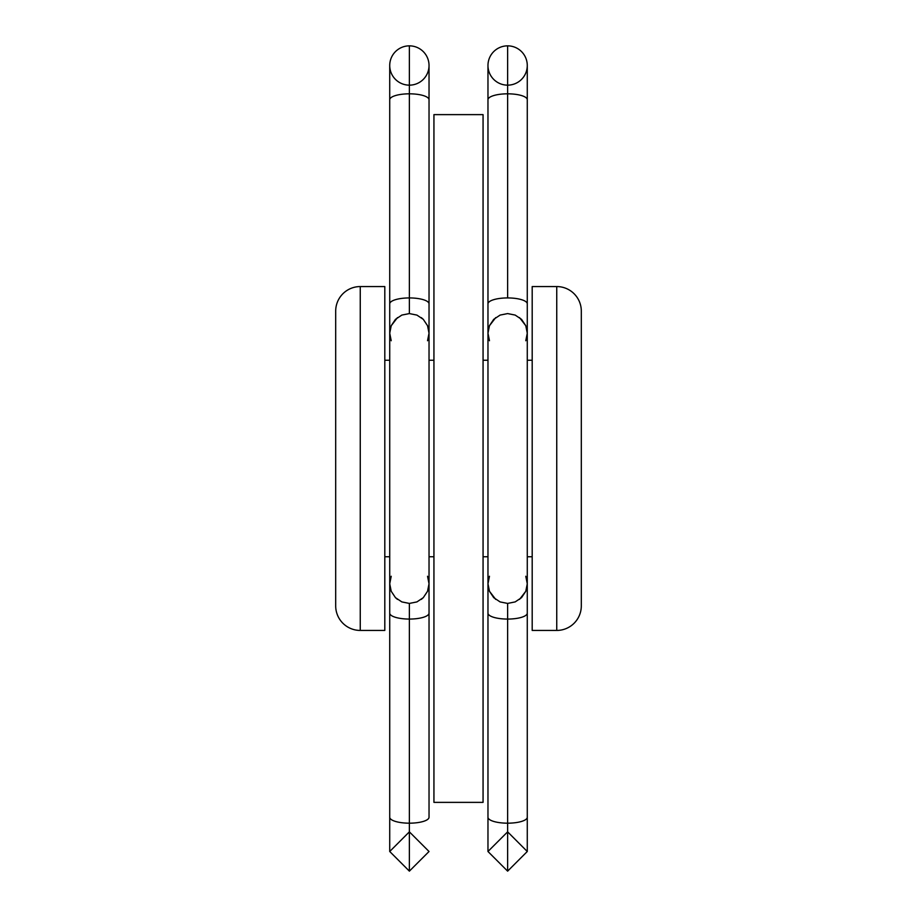 <?xml version="1.0" encoding="UTF-8"?>
<svg xmlns="http://www.w3.org/2000/svg" width="917" height="917" viewBox="0 0 917 917"><rect width="100%" height="100%" fill="white"/><g stroke="black" fill="none" stroke-linecap="round" stroke-linejoin="round"><path stroke-width="1.38" d="M335.691 603.042L335.691 605.873A24.564 24.564 0 0 0 360.255 630.438L384.808 630.438L360.255 630.438A24.564 24.564 0 0 1 335.691 605.873L335.691 311.127A24.564 24.564 0 0 1 360.255 286.562L384.808 286.562L360.255 286.562A24.564 24.564 0 0 0 335.691 311.127L335.691 605.873L335.691 311.127M433.936 556.745L429.03 556.745L433.936 556.745M389.725 556.745L384.808 556.745L389.725 556.745M384.808 360.255L389.725 360.255L384.808 360.255M429.03 360.255L433.936 360.255L429.03 360.255M556.745 286.562L556.745 630.438A24.564 24.564 0 0 0 581.309 605.873L581.309 311.127A24.564 24.564 0 0 0 556.745 286.562L532.192 286.562L532.192 630.438L556.745 630.438L556.745 286.562A24.564 24.564 0 0 1 581.309 311.127L581.309 605.873A24.564 24.564 0 0 1 556.745 630.438L532.192 630.438L532.192 286.562L556.745 286.562M483.064 556.745L487.97 556.745L483.064 556.745M527.275 556.745L532.192 556.745L527.275 556.745M532.192 360.255L527.275 360.255L532.192 360.255M487.97 360.255L483.064 360.255L487.97 360.255M433.936 802.375L483.064 802.375L433.936 802.375L433.936 114.625L483.064 114.625L483.064 802.375L483.064 114.625L433.936 114.625L433.936 802.375M581.309 311.127L581.309 605.873M360.255 630.438L360.255 286.562L360.255 630.438M384.808 630.438L384.808 286.562L384.808 630.438M507.628 297.933A19.647 5.938 180 0 0 487.97 303.871A19.647 5.938 -0 0 1 507.628 297.933A19.647 5.938 -0 0 1 527.275 303.871A19.647 5.938 180 0 0 507.628 297.933L507.628 93.821A19.647 5.938 -0 0 1 527.275 99.77A19.647 5.938 180 0 0 507.628 93.821L507.628 297.933M495.719 599.397L489.46 591.259L487.97 583.774L487.97 333.226L489.46 340.734L487.97 333.226L487.97 99.77A19.647 5.938 -0 0 1 507.628 93.821A19.647 5.938 180 0 0 487.97 99.77L487.97 65.497A19.647 19.647 0 0 1 507.628 45.85A19.647 19.647 0 0 0 487.97 65.497A19.647 19.647 0 0 0 507.628 85.155A19.647 19.647 0 0 0 527.275 65.497A19.647 19.647 0 0 0 507.628 45.85L507.628 93.821L507.628 45.85A19.647 19.647 0 0 1 527.275 65.497L527.275 333.226L525.785 340.734L527.275 333.226L527.275 583.774L525.785 591.27L521.544 597.643L515.171 601.907L507.628 603.42L500.086 601.919L493.701 597.643L489.46 591.259L487.97 583.774L487.97 333.226L489.46 325.73L493.701 319.357L500.086 315.093L507.628 313.58L515.171 315.081L521.544 319.357L525.785 325.741L527.275 333.226L525.785 325.741L519.526 317.603M487.97 817.23L487.97 851.503L507.628 831.845L527.275 851.503L527.275 817.23A19.647 5.938 180 0 1 507.628 823.179L507.628 871.127L507.628 823.179A19.647 5.938 -0 0 0 527.275 817.23L527.275 851.503L507.628 871.15L487.97 851.503L487.97 817.23A19.647 5.938 -0 0 0 507.628 823.179L507.628 603.42L507.628 823.179A19.647 5.938 180 0 1 487.97 817.23L487.97 613.129A19.647 5.938 -0 0 0 507.628 619.067A19.647 5.938 -0 0 0 527.275 613.129A19.647 5.938 180 0 1 507.628 619.067A19.647 5.938 180 0 1 487.97 613.129L487.97 583.774L489.46 576.266L487.97 583.774M527.275 333.226L527.275 583.774L525.785 576.266L527.275 583.774L525.785 591.27L519.526 599.397M487.97 333.226L489.46 325.73L495.719 317.603M421.281 317.603L423.299 319.357L416.914 315.093L409.372 313.58L409.372 297.933A19.647 5.938 180 0 0 389.725 303.871A19.647 5.938 0 0 1 409.372 297.933L409.372 45.85A19.647 19.647 0 0 0 389.725 65.497A19.647 19.647 0 0 0 409.372 85.155A19.647 19.647 0 0 1 389.725 65.497A19.647 19.647 0 0 1 409.372 45.85L409.372 93.821A19.647 5.938 0 0 1 429.03 99.77A19.647 5.938 180 0 0 409.372 93.821A19.647 5.938 180 0 0 389.725 99.77A19.647 5.938 0 0 1 409.372 93.821L409.372 297.933A19.647 5.938 0 0 1 429.03 303.871A19.647 5.938 180 0 0 409.372 297.933L409.372 313.58L401.829 315.081L395.456 319.357L391.215 325.741L389.725 333.226L391.215 340.734L389.725 333.226L389.725 583.774L389.725 333.226L391.215 325.741L397.474 317.603M409.372 871.127L409.372 823.179A19.647 5.938 180 0 1 389.725 817.23A19.647 5.938 0 0 0 409.372 823.179A19.647 5.938 0 0 0 429.03 817.23A19.647 5.938 180 0 1 409.372 823.179L409.372 619.067A19.647 5.938 0 0 0 429.03 613.129A19.647 5.938 180 0 1 409.372 619.067L409.372 871.127L389.725 851.503L389.725 817.23L389.725 851.503L409.372 831.845L429.03 851.503L409.372 871.15M397.474 599.397L395.456 597.643L401.829 601.907L409.372 603.42L409.372 619.067L409.372 603.42L416.914 601.919L423.299 597.643L421.281 599.397M409.372 85.155A19.647 19.647 0 0 0 429.03 65.497A19.647 19.647 0 0 0 409.372 45.85A19.647 19.647 0 0 1 429.03 65.497L429.03 333.226L427.54 340.734L429.03 333.226L429.03 583.774L427.54 576.266L429.03 583.774L427.54 591.259L423.299 597.643L427.54 591.259L429.03 583.774L429.03 333.226L427.54 325.73L429.03 333.226M423.299 319.357L427.54 325.73L423.299 319.357M391.215 576.266L389.725 583.774L391.215 576.266M389.725 817.23L389.725 613.129A19.647 5.938 0 0 0 409.372 619.067A19.647 5.938 180 0 1 389.725 613.129L389.725 583.774L391.215 591.27L389.725 583.774M395.456 597.643L391.215 591.27L395.456 597.643M527.275 817.23L527.275 583.774M429.03 817.23L429.03 583.774M389.725 333.226L389.725 65.497"/></g></svg>
